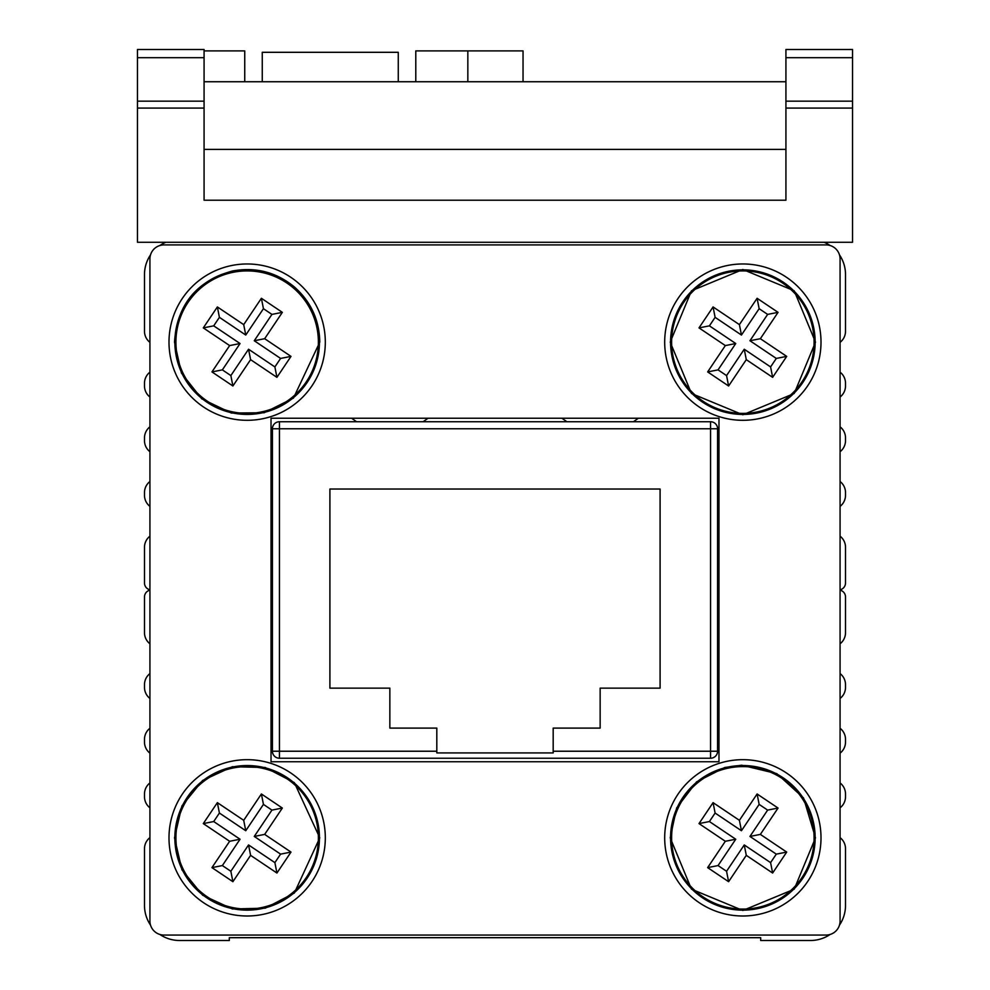 <?xml version="1.0" encoding="UTF-8"?>
<svg xmlns="http://www.w3.org/2000/svg" width="990" height="990" viewBox="0 0 990 990"><rect width="100%" height="100%" fill="white"/><g stroke="black" fill="none" stroke-linecap="round" stroke-linejoin="round"><path stroke-width="1.49" d="M839.471 254.863A35.046 35.046 0 0 1 845.51 274.527L845.51 331.254A14.021 14.021 0 0 1 840.077 342.342L840.077 372.166A14.021 14.021 0 0 1 845.51 383.241L845.51 385.939A14.021 14.021 0 0 1 840.077 397.015L840.077 426.839A14.021 14.021 0 0 1 845.51 437.927L845.51 440.612A14.021 14.021 0 0 1 840.077 451.7L840.077 481.524A14.021 14.021 0 0 1 845.51 492.599L845.51 495.297A14.021 14.021 0 0 1 840.077 506.373L840.077 536.196A14.021 14.021 0 0 1 845.51 547.284L845.51 582.974A7.004 7.004 0 0 1 840.077 589.805L840.077 590.164A7.004 7.004 0 0 1 845.51 596.995L845.51 632.697A14.021 14.021 0 0 1 840.077 643.772L840.077 673.596A14.021 14.021 0 0 1 845.51 684.684L845.51 687.369A14.021 14.021 0 0 1 840.077 698.457L840.077 728.281A14.021 14.021 0 0 1 845.51 739.357L845.51 742.054A14.021 14.021 0 0 1 840.077 753.143L840.077 782.954A14.021 14.021 0 0 1 845.51 794.042L845.51 796.74A14.021 14.021 0 0 1 840.077 807.815L840.077 837.639A14.021 14.021 0 0 1 845.51 848.727L845.51 905.454A35.046 35.046 0 0 1 839.471 925.118M150.53 254.863A35.046 35.046 0 0 0 144.491 274.527L144.491 331.254A14.021 14.021 0 0 0 149.923 342.342L149.923 372.166A14.021 14.021 0 0 0 144.491 383.241L144.491 385.939A14.021 14.021 0 0 0 149.923 397.015L149.923 426.839A14.021 14.021 0 0 0 144.491 437.927L144.491 440.612A14.021 14.021 0 0 0 149.923 451.7L149.923 481.524A14.021 14.021 0 0 0 144.491 492.599L144.491 495.297A14.021 14.021 0 0 0 149.923 506.373L149.923 536.196A14.021 14.021 0 0 0 144.491 547.284L144.491 582.974A7.004 7.004 0 0 0 149.923 589.805L149.923 590.164A7.004 7.004 0 0 0 144.491 596.995L144.491 632.697A14.021 14.021 0 0 0 149.923 643.772L149.923 673.596A14.021 14.021 0 0 0 144.491 684.684L144.491 687.369A14.021 14.021 0 0 0 149.923 698.457L149.923 728.281A14.021 14.021 0 0 0 144.491 739.357L144.491 742.054A14.021 14.021 0 0 0 149.923 753.143L149.923 782.954A14.021 14.021 0 0 0 144.491 794.042L144.491 796.74A14.021 14.021 0 0 0 149.923 807.815L149.923 837.639A14.021 14.021 0 0 0 144.491 848.727L144.491 905.454A35.046 35.046 0 0 0 150.53 925.118M159.873 245.508A35.046 35.046 0 0 1 165.8 242.278M824.2 242.278A35.046 35.046 0 0 1 830.127 245.508M159.873 934.461A35.046 35.046 0 0 0 179.537 940.5L229.309 940.5L229.309 937.691L760.691 937.691L760.691 940.5L810.463 940.5A35.046 35.046 0 0 0 830.127 934.461M633.414 421.74L638.352 418.238L718.975 418.238L718.975 761.743L271.025 761.743L271.025 418.238L351.648 418.238L356.586 421.74M423.114 421.74L428.039 418.238L561.961 418.238L566.886 421.74M247.154 420.305A78.16 78.16 0 0 1 168.993 342.144A78.16 78.16 0 0 1 247.154 263.971A78.16 78.16 0 0 1 325.314 342.144A78.16 78.16 0 0 1 247.154 420.305M664.686 342.144A78.16 78.16 0 0 1 742.846 263.971A78.16 78.16 0 0 1 821.007 342.144A78.16 78.16 0 0 1 742.846 420.305A78.16 78.16 0 0 1 664.686 342.144M168.993 837.837A78.16 78.16 0 0 1 247.154 759.677A78.16 78.16 0 0 1 325.314 837.837A78.16 78.16 0 0 1 247.154 915.998A78.16 78.16 0 0 1 168.993 837.837M664.686 837.837A78.16 78.16 0 0 1 742.846 759.677A78.16 78.16 0 0 1 821.007 837.837A78.16 78.16 0 0 1 742.846 915.998A78.16 78.16 0 0 1 664.686 837.837M271.025 418.238L271.025 761.743L718.975 761.743L718.975 418.238L271.025 418.238M149.923 258.935L149.923 921.047A14.021 14.021 0 0 0 163.944 935.067L826.056 935.067A14.021 14.021 0 0 0 840.077 921.047L840.077 258.935A14.021 14.021 0 0 0 826.056 244.914L163.944 244.914A14.021 14.021 0 0 0 149.923 258.935M232.898 881.694L250.594 855.348L276.928 873.032L290.998 852.081L264.664 834.397L282.348 808.05L261.397 793.98L243.713 820.326L217.367 802.643L203.297 823.593L229.643 841.277L211.947 867.624L232.898 881.694L230.856 871.274L248.552 844.94L274.886 862.624L280.591 854.135L254.257 836.439L271.941 810.105L263.439 804.4L245.755 830.734L219.409 813.05L213.704 821.539L240.05 839.235L222.366 865.569L230.856 871.274M222.366 865.569L211.947 867.624M240.05 839.235L229.643 841.277M213.704 821.539L203.297 823.593M219.409 813.05L217.367 802.643M245.755 830.734L243.713 820.326M263.439 804.4L261.397 793.98M271.941 810.105L282.348 808.05M254.257 836.439L264.664 834.397M280.591 854.135L290.998 852.081M274.886 862.624L276.928 873.032M248.552 844.94L250.594 855.348M728.603 881.694L746.287 855.348L772.633 873.032L786.704 852.081L760.357 834.397L778.053 808.05L757.102 793.98L739.406 820.326L713.072 802.643L699.002 823.593L725.336 841.277L707.652 867.624L728.603 881.694L726.561 871.274L744.245 844.94L770.591 862.624L776.296 854.135L749.95 836.439L767.634 810.105L759.144 804.4L741.448 830.734L715.114 813.05L709.409 821.539L735.743 839.235L718.059 865.569L726.561 871.274M718.059 865.569L707.652 867.624M735.743 839.235L725.336 841.277M709.409 821.539L699.002 823.593M715.114 813.05L713.072 802.643M741.448 830.734L739.406 820.326M759.144 804.4L757.102 793.98M767.634 810.105L778.053 808.05M749.95 836.439L760.357 834.397M776.296 854.135L786.704 852.081M770.591 862.624L772.633 873.032M744.245 844.94L746.287 855.348M232.898 385.989L250.594 359.655L276.928 377.339L290.998 356.388L264.664 338.704L282.348 312.357L261.397 298.287L243.713 324.633L217.367 306.937L203.297 327.888L229.643 345.584L211.947 371.918L232.898 385.989L230.856 375.581L248.552 349.235L274.886 366.931L280.591 358.43L254.257 340.746L271.941 314.399L263.439 308.694L245.755 335.041L219.409 317.344L213.704 325.846L240.05 343.53L222.366 369.876L230.856 375.581M222.366 369.876L211.947 371.918M240.05 343.53L229.643 345.584M213.704 325.846L203.297 327.888M219.409 317.344L217.367 306.937M245.755 335.041L243.713 324.633M263.439 308.694L261.397 298.287M271.941 314.399L282.348 312.357M254.257 340.746L264.664 338.704M280.591 358.43L290.998 356.388M274.886 366.931L276.928 377.339M248.552 349.235L250.594 359.655M728.603 385.989L746.287 359.655L772.633 377.339L786.704 356.388L760.357 338.704L778.053 312.357L757.102 298.287L739.406 324.633L713.072 306.937L699.002 327.888L725.336 345.584L707.652 371.918L728.603 385.989L726.561 375.581L744.245 349.235L770.591 366.931L776.296 358.43L749.95 340.746L767.634 314.399L759.144 308.694L741.448 335.041L715.114 317.344L709.409 325.846L735.743 343.53L718.059 369.876L726.561 375.581M718.059 369.876L707.652 371.918M735.743 343.53L725.336 345.584M709.409 325.846L699.002 327.888M715.114 317.344L713.072 306.937M741.448 335.041L739.406 324.633M759.144 308.694L757.102 298.287M767.634 314.399L778.053 312.357M749.95 340.746L760.357 338.704M776.296 358.43L786.704 356.388M770.591 366.931L772.633 377.339M744.245 349.235L746.287 359.655M553.187 751.224L710.56 751.224L710.56 428.757L272.423 428.757A7.004 7.004 0 0 1 279.44 421.74L710.56 421.74A7.004 7.004 0 0 1 717.577 428.757L717.577 751.224A7.004 7.004 0 0 1 710.56 758.229L279.44 758.229A7.004 7.004 0 0 1 272.423 751.224L272.423 428.757A7.004 7.004 0 0 1 279.44 421.74L279.44 751.224L436.813 751.224L436.813 752.92L553.187 752.92L553.187 728.096L600.15 728.096L600.15 688.137L660.095 688.137L660.095 489.035L329.905 489.035L329.905 688.137L389.85 688.137L389.85 728.096L436.813 728.096L436.813 751.224M467.837 81.749L467.837 50.898L415.788 50.898L415.788 81.749M467.837 50.898L523.042 50.898L523.042 81.749M244.74 81.749L244.74 50.898L204.076 50.898M852.526 101.166L852.526 49.5L785.924 49.5L785.924 101.166L852.526 101.166L852.526 108.083L785.924 108.083L785.924 200.215L204.076 200.215L204.076 108.083L137.474 108.083L137.474 101.166L204.076 101.166L204.076 108.083M204.076 57.68L137.474 57.68L137.474 49.5L204.076 49.5L204.076 101.166M785.924 108.083L785.924 101.166M852.526 108.083L852.526 242.278L137.474 242.278L137.474 108.083M137.474 57.68L137.474 101.166M398.265 81.749L398.265 52.309L262.263 52.309L262.263 81.749M175.923 837.837A71.231 71.231 0 0 0 247.154 909.068A71.231 71.231 0 0 0 318.384 837.837A71.231 71.231 0 0 0 247.154 766.607A71.231 71.231 0 0 0 175.923 837.837M319.436 837.837A72.295 72.295 0 0 1 247.154 910.132A72.295 72.295 0 0 1 174.859 837.837A72.295 72.295 0 0 1 247.154 765.542A72.295 72.295 0 0 1 319.436 837.837M671.616 837.837A71.231 71.231 0 0 0 742.846 909.068A71.231 71.231 0 0 0 814.077 837.837A71.231 71.231 0 0 0 742.846 766.607A71.231 71.231 0 0 0 671.616 837.837M815.141 837.837A72.295 72.295 0 0 1 742.846 910.132A72.295 72.295 0 0 1 670.564 837.837A72.295 72.295 0 0 1 742.846 765.542A72.295 72.295 0 0 1 815.141 837.837M175.923 342.144A71.231 71.231 0 0 0 247.154 413.375A71.231 71.231 0 0 0 318.384 342.144A71.231 71.231 0 0 0 247.154 270.913A71.231 71.231 0 0 0 175.923 342.144M319.436 342.144A72.295 72.295 0 0 1 247.154 414.426A72.295 72.295 0 0 1 174.859 342.144A72.295 72.295 0 0 1 247.154 269.849A72.295 72.295 0 0 1 319.436 342.144M671.616 342.144A71.231 71.231 0 0 0 742.846 413.375A71.231 71.231 0 0 0 814.077 342.144A71.231 71.231 0 0 0 742.846 270.913A71.231 71.231 0 0 0 671.616 342.144M815.141 342.144A72.295 72.295 0 0 1 742.846 414.426A72.295 72.295 0 0 1 670.564 342.144A72.295 72.295 0 0 1 742.846 269.849A72.295 72.295 0 0 1 815.141 342.144M272.423 751.224L279.44 751.224L279.44 758.229A7.004 7.004 0 0 1 272.423 751.224M710.56 758.229L710.56 751.224L717.577 751.224A7.004 7.004 0 0 1 710.56 758.229M710.56 428.757L710.56 421.74A7.004 7.004 0 0 1 717.577 428.757L710.56 428.757M204.076 149.391L785.924 149.391M852.526 57.68L785.924 57.68M174.512 837.837L181.925 869.789L202.628 895.232L232.427 908.969L265.209 908.189L294.327 893.067L319.782 837.837L294.327 782.607L265.209 767.485L232.427 766.718L202.628 780.442L181.925 805.885L174.512 837.837M670.218 837.837L691.49 889.193L742.846 910.466L794.203 889.206L815.488 837.837L803.558 797.965L776.841 773.648L741.708 765.208L724.791 767.485L696.552 781.877L676.653 807.951L670.218 837.837M174.512 342.144L181.43 373.069L201.737 398.821L231.301 413.028L264.107 412.768L293.448 398.104L319.782 342.144C319.362 320.018 310.872 301.603 294.327 286.914C276.136 272.064 255.507 266.768 232.427 271.012C196.354 281.073 177.049 304.784 174.512 342.144M670.218 342.144L691.49 393.5L742.846 414.773L794.203 393.5L815.488 342.144L794.203 290.775L742.846 269.503L691.49 290.775L670.218 342.144M204.076 81.749L785.924 81.749"/></g></svg>
